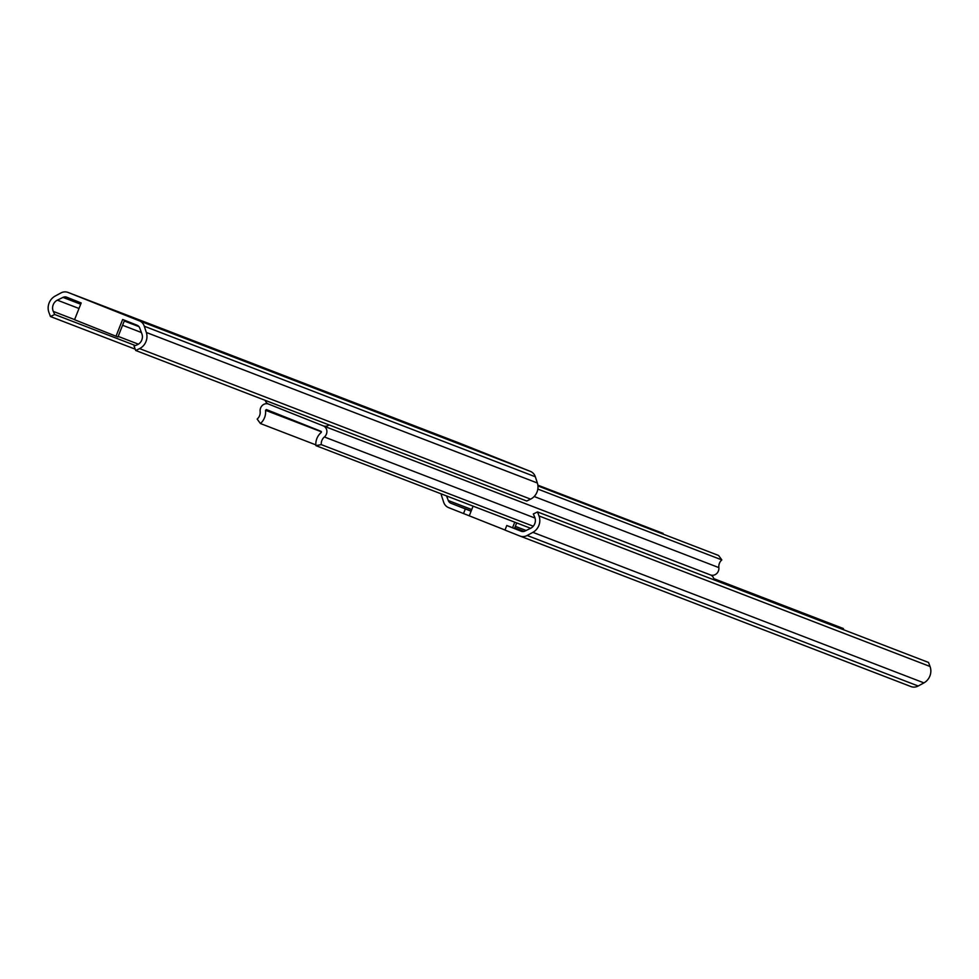 <?xml version="1.0" encoding="UTF-8"?>
<svg xmlns="http://www.w3.org/2000/svg" width="979" height="979" viewBox="0 0 979 979"><rect width="100%" height="100%" fill="white"/><g stroke="black" fill="none" stroke-linecap="round" stroke-linejoin="round"><path stroke-width="1.47" d="M260.145 411.388A6.559 5.947 111.1 0 1 260.61 407.962A6.559 5.947 111.1 0 1 268.491 404.058A6.559 5.947 111.1 0 1 268.54 404.07L323.278 425.877A6.559 5.947 111.1 0 1 326.864 430.87A6.559 5.947 111.1 0 1 324.379 436.977A8.199 7.44 -68.9 0 0 321.871 440.489A8.199 7.44 -68.9 0 0 321.283 444.625L315.887 445.616A14.098 12.788 111.1 0 1 316.89 438.506A14.098 12.788 111.1 0 1 321.222 432.473L321.112 431.36L266.374 409.552L265.529 410.287A14.098 12.788 111.1 0 1 260.426 423.528L257.171 419.085A8.199 7.44 -68.9 0 0 260.145 411.388M315.887 445.616L530.63 528.293A8.199 7.44 -68.9 0 0 534.681 517.059L533.298 513.987L537.508 511.919L539.025 515.957A12.654 11.479 111.1 0 1 532.906 532.343L527.167 535.476A9.827 8.921 111.1 0 1 519.959 536.039A9.827 8.921 111.1 0 1 519.873 536.015L504.968 530.08L506.779 525.503L521.207 531.254A5.348 4.846 -68.9 0 0 524.964 531.059L530.606 528.293M321.283 444.625L533.261 526.225M323.388 425.914L710.46 574.93A6.559 5.947 -68.9 0 0 710.509 574.942A6.559 5.947 111.1 0 1 714.034 579.874M260.426 423.528L315.825 444.858M265.211 400.35A6.559 5.947 -68.9 0 0 268.54 404.07L323.278 425.877A6.559 5.947 -68.9 0 0 323.339 425.902L710.509 574.942A6.559 5.947 -68.9 0 0 716.506 573.731A6.559 5.947 -68.9 0 0 718.855 567.612A8.199 7.44 111.1 0 1 719.418 563.317A8.199 7.44 111.1 0 1 721.829 559.915L718.574 555.472L537.948 485.939M663.175 534.142A14.098 12.788 -68.9 0 0 663.113 533.384L537.863 485.168M721.829 559.915L537.838 489.072M323.339 425.902A6.559 5.947 -68.9 0 0 329.042 424.923M505.005 530.006L448.615 507.624A9.827 8.921 111.1 0 1 443.671 502.227L441.639 495.998A12.654 11.479 111.1 0 1 441.137 493.832M446.559 495.925L448.284 500.526A5.348 4.846 -68.9 0 0 450.903 503.243L471.095 511.209L469.284 515.786M463.52 513.559L465.319 508.994M537.508 511.919L928.533 662.453L930.05 666.491A12.654 11.479 111.1 0 1 923.931 682.877L918.192 686.01A9.827 8.921 111.1 0 1 910.984 686.573A9.827 8.921 111.1 0 1 910.898 686.548L520.045 536.076M713.789 578.65L843.286 628.506L843.788 629.827M523.116 531.56L514.942 528.281L523.275 531.548M506.779 525.503L512.555 527.73L514.758 522.174M473.102 506.143L471.095 511.209M512.555 527.73L514.477 528.464L516.679 522.921M53.294 311.408A8.199 7.44 111.1 0 1 53.209 304.75A8.199 7.44 111.1 0 1 57.357 300.161L62.999 297.396A5.348 4.846 111.1 0 1 66.768 297.212L81.196 302.964L74.551 319.717L116.011 336.238L122.656 319.472L137.072 325.224A5.348 4.846 111.1 0 1 139.691 327.941L141.894 333.839A8.199 7.44 111.1 0 1 137.17 344.816L134.062 346.101L135.714 350.494L139.581 348.61A12.654 11.479 -68.9 0 0 146.336 332.468L144.305 326.24A9.827 8.921 -68.9 0 0 139.361 320.843L68.102 292.452A9.827 8.921 -68.9 0 0 68.016 292.427A9.827 8.921 -68.9 0 0 60.808 292.99L55.069 296.123A12.654 11.479 -68.9 0 0 49.121 302.952A12.654 11.479 -68.9 0 0 48.95 312.509L50.467 316.547L54.677 314.479L53.294 311.408L74.6 319.607M279.566 374.333L290.31 378.543L279.566 374.333M438.262 435.435L449.006 439.644L438.262 435.435M328.124 393.032L338.869 397.241L328.124 393.032M135.714 350.494L526.739 501.028L530.606 499.143A12.654 11.479 -68.9 0 0 537.361 483.002L535.329 476.773A9.827 8.921 -68.9 0 0 530.385 471.376L459.127 442.985A9.827 8.921 -68.9 0 0 459.041 442.961A9.827 8.921 -68.9 0 0 458.955 442.924M119.903 312.864L131.81 317.539L119.903 312.864M136.203 319.13L148.098 323.816L136.203 319.13M453.975 441.468L465.869 446.155L453.975 441.468M470.263 447.733L482.17 452.42L470.263 447.733M135.383 345.55L54.677 314.479M135.212 349.173L50.467 316.547M124.566 320.231L117.945 336.972L116.011 336.238M324.379 436.977L535.06 518.087M265.529 410.287L321.455 431.825M718.855 567.612L534.179 496.512M539.025 515.957L930.05 666.491M532.906 532.343L923.931 682.877M450.903 503.243L471.168 511.05M514.734 527.828L524.046 531.413M527.167 535.476L918.192 686.01M448.284 500.526L471.756 509.557M515.321 526.335L526.139 530.496M138.406 344.18L118.178 336.384M459.127 442.985L68.102 292.452M530.385 471.376L139.361 320.843M530.606 499.143L139.581 348.61M537.361 483.002L146.336 332.468M535.329 476.773L144.305 326.24M138.957 326.643L124.272 320.99M80.694 304.212L62.999 297.396M141.404 332.517L122.571 325.273M79.005 308.495L57.357 300.161M519.959 536.039L910.984 686.573M459.041 442.961L68.016 292.427"/></g></svg>
